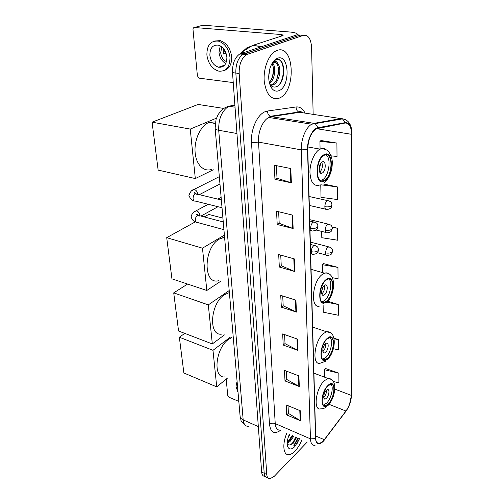<?xml version="1.0" encoding="UTF-8"?>
<svg xmlns="http://www.w3.org/2000/svg" width="504" height="504" viewBox="0 0 504 504"><rect width="100%" height="100%" fill="white"/><g stroke="black" fill="none" stroke-linecap="round" stroke-linejoin="round"><path stroke-width="0.76" d="M238.776 400.901L215.303 130.227M281.528 81.358L282.416 77.736M294.059 445.675L298.242 438.026L294.059 445.675M293.24 442.071L295.741 436.93L293.24 442.071M303.458 35.311L296.925 34.839L239.683 53.997C234.7 57.683 232.312 63.901 232.514 72.652L261.639 472.021C261.91 474.875 262.987 476.305 264.865 476.324M313.148 114.301L311.579 47.282C310.93 38.644 308.183 34.669 303.339 35.349L246.362 54.678C241.397 58.395 239.003 64.651 239.173 73.452L266.774 474.503L264.197 473.256C264.468 476.116 265.539 477.546 267.41 477.559C265.539 477.546 264.468 476.116 264.197 473.256L235.834 73.049L264.197 473.256L261.639 472.021M247.811 54.004L244.459 53.663L243.01 54.337C238.039 58.036 235.645 64.273 235.834 73.049C235.645 64.273 238.039 58.036 243.01 54.337L300.126 35.091L244.459 53.663L241.132 53.33M294.979 451.13C297.769 448.176 300.101 444.345 301.959 439.652C300.101 444.345 297.769 448.176 294.979 451.13C292.824 453.335 290.795 454.526 288.899 454.696C290.795 454.526 292.824 453.335 294.979 451.13M296.843 444.043L299.458 438.556L296.843 444.043M279.241 98.16L279.972 97.808C296.428 90.6 294.273 43.842 277.112 50.425L275.291 51.269C268.229 55.276 263.069 69.439 264.279 81.648C266.396 94.802 271.379 100.302 279.241 98.16L279.972 97.808C296.428 90.6 294.273 43.842 277.112 50.425L275.291 51.269C268.229 55.276 263.069 69.439 264.279 81.648C266.396 94.802 271.379 100.302 279.241 98.16M323.159 441.183L319.347 443.64C317.123 443.873 315.913 442.128 315.712 438.417L307.78 149.411C308.057 139.614 310.855 132.754 316.166 128.829L345.045 123.033C349.14 122.894 351.32 126.655 351.59 134.316L351.301 395.388C351.049 401.001 349.266 406.218 345.939 411.031L323.159 441.183M323.165 441.441L345.964 411.251C349.373 406.312 351.206 400.97 351.458 395.218L351.786 134.209C351.509 126.359 349.272 122.503 345.082 122.642L318.018 127.733C312.606 128.432 307.112 139.778 307.547 149.53L315.529 438.606C316.184 444.604 318.73 445.549 323.165 441.441M296.365 437.207L292.793 443.999M290.802 168.531L274.252 165.218L274.951 179.323L291.362 182.813L290.802 168.531M276.4 165.652L277.011 178.24L291.362 182.813M277.011 178.183L274.951 179.323M292.622 215.107L276.545 211.233L277.206 224.494L293.145 228.526L292.622 215.107M278.636 211.737L279.197 223.31L293.145 228.526M279.191 223.241L277.206 224.494M294.33 258.905L278.699 254.533L279.323 267.032L294.821 271.536L294.33 258.905M280.734 255.1L281.251 265.753L294.821 271.536M281.251 265.677L279.323 267.032M300.258 410.729L286.203 404.933L286.7 414.943L300.649 420.821L300.258 410.729M288.03 405.682L288.408 413.4L300.649 420.821M288.401 413.311L286.7 414.943M298.897 375.889L284.476 370.383L285.006 380.942L299.313 386.543L298.897 375.889M286.354 371.101L286.763 379.455L299.313 386.543M286.757 379.367L285.006 380.942M297.461 339.091L282.662 333.913L283.216 345.064L297.902 350.349L297.461 339.091M284.59 334.587L285.025 343.64L297.902 350.349M285.025 343.552L283.216 345.064M295.942 300.163L280.741 295.357L281.327 307.156L296.409 312.077L295.942 300.163M282.719 295.987L283.191 305.796L296.409 312.077M283.191 305.714L281.327 307.156M286.877 433.056C282.032 444.011 283.229 455.471 288.899 454.696C283.229 455.471 282.032 444.011 286.877 433.056M266.774 474.503C267.032 477.364 268.096 478.794 269.961 478.8L274.283 476.293L307.289 441.983M337.277 186.877L320.771 184.785L321.017 197.335L337.384 199.534L337.277 186.877L323.24 183.96M331.191 155.849L337.019 156.479L336.905 143.073L320.991 140.509M323.108 305.115L323.247 312.184L338.36 315.252L338.266 304.504L327.902 301.31M333.371 348.73L338.65 349.915L338.562 339.702L333.976 338.152M333.371 381.503L338.927 382.864L338.846 373.149L325.256 368.405M321.678 231.412L321.798 237.699L337.724 240.225L337.623 228.255L331.997 226.888M332.407 277.717L338.052 278.743L337.957 267.404L323.297 263.554M337.957 267.404L322.327 264.676L322.478 272.576M322.327 264.676L323.436 263.39M338.266 304.504L327.033 302.287M338.562 339.702L334.095 338.732M338.846 373.149L324.368 369.703L324.513 377.149M324.368 369.703L325.389 368.216M337.623 228.255L332.161 227.43M336.905 143.073L319.927 141.366L320.078 149.09M319.927 141.366L321.142 140.389M289.945 434.398L288.212 437.359M293.914 436.136L289.945 441.592L287.23 442.997M292.918 435.702L288.95 441.151L287.274 442.235M289.384 434.152C287.368 439.06 286.776 443.136 287.608 446.399C288.956 449.776 291.35 449.851 294.777 446.62L299.622 438.631M287.23 443.866C288.502 445.454 290.241 445.347 292.452 443.545M296.213 437.138C294.632 440.496 292.774 443.022 290.638 444.704M292.244 435.406L287.74 442.002M296.711 437.359L292.541 443.665M292.742 435.62L290.449 439.62M226.195 379.14L227.732 395.363L229.181 397.291L238.82 401.404M236.924 381.963L236.004 386.379L237.781 391.866M328.274 403.931C334.209 398.368 336.124 382.687 330.599 384.344L327.965 385.969C321.962 391.381 319.977 407.333 325.445 405.701L328.274 403.931M323.354 405.04L326.523 403.238C331.166 398.847 333.976 386.933 330.971 384.287M231.619 337.56L228.495 339.406C215.202 348.548 212.625 378.958 225.055 376.879M326.428 398.305C329.081 395.854 329.937 388.861 327.48 389.592L326.283 390.329C323.618 392.748 322.749 399.792 325.193 399.067L326.428 398.305M323.757 397.543L323.978 397.341C325.767 395.212 326.605 392.818 326.472 390.153M179.342 337.226L212.978 350.311L216.733 386.87L183.878 372.985L179.342 337.226L184.798 333.396M212.978 350.311L230.397 337.107M227.657 377.95L216.733 386.87M327.499 358.275C333.944 352.787 335.614 335.481 329.396 337.674L327.172 338.997C320.645 344.314 318.919 361.91 325.061 359.743L327.499 358.275M322.68 359.176L325.685 357.626C330.706 353.323 333.535 340.244 330 337.567M229.162 292.666L224.456 294.72C209.973 303.647 208.234 337.081 222.075 334.026M325.59 352.334C328.469 349.921 329.206 342.203 326.453 343.167L325.433 343.772C322.535 346.154 321.785 353.928 324.532 352.964L325.59 352.334M322.881 351.578L323.051 351.433C325.042 349.159 325.886 346.563 325.571 343.659M323.461 346.928L323.203 347.684M173.722 292.881L208.303 304.882L212.323 343.942L178.555 331.002L173.722 292.881L187.595 284.061M208.303 304.882L228.992 290.695M224.419 334.895L212.323 343.942M326.535 301.083C333.661 295.772 334.902 276.192 327.814 279.159L326.176 280.092C318.944 285.226 317.665 305.115 324.658 302.173L326.535 301.083M321.911 301.751L324.645 300.504C330.158 296.377 332.968 281.654 328.709 278.958M224.356 237.352L219.423 239.041C203.326 247.577 202.942 285.233 218.553 280.722M324.538 294.739C327.726 292.408 328.274 283.683 325.124 284.993L324.368 285.422C321.161 287.721 320.607 296.51 323.732 295.205L324.538 294.739M321.829 293.989L321.892 293.939C324.141 291.482 324.979 288.641 324.393 285.409M322.837 287.393L321.615 291.469M166.717 237.667L202.476 248.182L206.823 290.474L171.94 278.832L166.717 237.667L195.426 221.792M204.214 216.928L208.719 214.439L222.68 218.068M202.476 248.182L224.173 235.223M220.557 281.364L206.823 290.474M324.494 180.237C333.188 175.631 333.15 150.305 324.28 155.263L324.072 155.377C315.195 159.768 315.277 185.453 323.984 180.514L324.494 180.237M320.538 180.501L322.44 179.821C329.131 176.343 331.67 157.418 325.716 154.804M215.473 121.867L208.883 122.459C200.699 125.742 194.172 139.602 195.086 152.025C195.892 164.493 203.679 172.255 211.617 169.407M322.314 173.004C326.208 170.988 326.176 159.705 322.245 161.904L322.113 161.973C318.182 163.945 318.232 175.298 322.125 173.105L322.314 173.004M319.744 172.229C322.339 169.268 323.014 165.929 321.76 162.212M320.601 163.548L319.19 170.566M320.103 164.462L319.082 169.539M152.076 122.176L190.235 129.087L195.319 178.573L158.149 170.087L152.076 122.176L198.141 104.448L223.738 108.436M190.235 129.087L216.462 118.175M213.28 169.766L195.319 178.573M223.871 65.93L223.341 65.583M297.448 34.877L297.53 34.379C297.108 33.195 294.355 32.388 289.277 31.96L202.923 25.2L194.443 27.506L281.238 34.549L283.261 35.148L282.41 35.746L252.441 45.486L262.08 46.387M194.443 27.506C193.46 27.562 192.982 28.262 193.013 29.616L197.404 75.839L199.13 78.158L233.239 82.593M240.717 53.481L241.548 52.372L252.441 45.486M209.884 55.32C210.842 61.671 213.734 65.633 218.572 67.208C224.022 67.618 226.794 64.26 226.888 57.135C226.019 50.854 223.196 46.859 218.421 45.152C212.745 44.635 209.897 48.031 209.884 55.32M220.216 45.845L219.001 52.416C219.643 57.62 221.899 61.318 225.761 63.504M224.085 49.342L223.152 49.638L223.493 54.01L226.063 53.178M221.867 46.948L220.67 52.586C221.237 56.99 223.171 60.014 226.479 61.652M224.104 70.554C229.301 68.891 231.827 64.348 231.664 56.92C230.511 48.415 226.699 42.985 220.235 40.635L214.773 40.988M230.007 57.469C228.841 48.945 225.023 43.502 218.553 41.145C210.767 40.421 206.873 45.039 206.886 54.999C208.196 63.649 212.153 69.029 218.742 71.14C226.101 71.675 229.856 67.12 230.007 57.469M221.886 66.074L222.799 66.654M225.382 51.534L223.152 52.252M251.061 46.324L247.105 47.603L242.279 51.906M269.791 68.891L268.701 76.614M272.721 63.34C276.406 66.988 275.033 79.6 269.52 83.412M271.971 63.888C274.8 67.82 273.741 78.133 269.268 82.379M272.299 63L274.913 61.343C276.249 61.223 277.25 62.112 277.912 64.014C276.633 62.729 275.203 62.357 273.628 62.899L271.618 64.21M277.912 64.014C281.868 68.16 279.443 82.385 273.256 84.823L270.805 85.308M274.863 62.654C280.684 63.769 279.355 81.768 271.996 84.666L270.617 85.094M270.472 85.27L270.106 85.201M270.402 85.126L270.087 85.151M271.813 88.351C273.874 90.941 276.236 91.722 278.907 90.688C290.587 86.738 289.409 53.455 277.458 58.275C274.037 59.693 271.473 63.258 269.766 68.979C267.889 76.942 268.575 83.399 271.813 88.351L270.131 84.496C271.788 86.669 273.716 87.463 275.915 86.864C286.259 84.111 285.982 56.845 276.746 59.573L275.272 60.184L272.481 62.716M278.901 59.705C284.47 61.91 284.968 77.307 279.166 84.754M278.063 66.749C278.668 71.354 278.101 75.814 276.362 80.136M273.08 66.44C273.628 70.856 273.099 75.134 271.486 79.267M234.877 104.996L228.841 106.243C221.836 110.773 218.453 118.78 218.698 130.271L243.18 419.889C243.671 424.248 245.41 426.403 248.396 426.353M258.325 426.598L243.18 419.889C241.372 419.051 240.351 417.898 240.124 416.43L240.099 416.153M231.588 105.405L234.94 105.916M232.514 72.652L239.173 73.452M245.133 425.105C242.172 422.51 240.792 420.853 240.988 420.134L240.124 416.43L215.145 128.419C215.347 129.245 216.531 129.862 218.698 130.271L236.949 133.503M235.034 107.188L228.841 106.243C225.931 106.987 223.329 108.467 221.029 110.685L218.043 114.698L216.084 119.328L215.132 128.255M280.615 430.315C274.34 434.587 270.635 432.615 269.508 424.406L251.515 142.821L258.527 142.109L275.222 423.587C275.619 428.11 277.276 430.296 280.205 430.139M251.515 142.821C250.494 129.975 257.09 114.862 264.959 111.762L267.517 111.019L296.094 106.968C299.855 106.59 302.835 108.625 305.021 113.091M318.018 127.733L315.328 123.745L314.105 123.341L271.272 116.645L268.821 117.457C262.735 120.33 257.79 132.098 258.527 142.109L301.298 149.877C300.838 139.532 305.852 127.273 311.743 124.217L314.105 123.341L341.328 118.49L345.297 119.536M323.839 440.679L324.419 439.942M301.594 111.932L301.827 112.386M351.924 133.9L351.458 395.218M351.786 134.209L351.924 133.793C351.773 124.803 348.636 119.826 342.506 118.868L299.697 112.304L271.272 116.645L270.257 116.317C268.43 115.252 267.511 113.488 267.517 111.019M345.082 122.642L342.506 118.868L311.743 124.217L268.821 117.457L270.257 116.317L298.714 111.995C296.938 110.993 296.068 109.318 296.094 106.968M345.416 411.989L345.964 411.251M307.547 149.53L301.298 149.877L310.464 438.858L315.529 438.606M318.736 443.375L318.421 443.646M315.031 445.372C312.253 445.643 310.729 443.47 310.464 438.858L275.222 423.587C273.061 422.843 271.158 423.121 269.508 424.406M303.339 35.349L300.126 35.091M302.929 112.783L298.714 111.995C299.767 111.227 301.052 111.434 302.57 112.625M351.59 134.316L316.474 128.671M324.381 439.721L315.649 435.973M345.939 411.031L329.036 404.328M351.301 395.388L334.845 389.107M294.79 113.053L294.506 112.638M295.438 300L295.905 311.875M296.969 338.921L297.417 350.135M298.418 375.707L298.841 386.316M299.792 410.533L300.189 420.582M293.813 258.76L294.311 271.354M292.093 214.981L292.616 228.362M290.26 168.418L290.821 182.668M293.851 445.397L297.927 437.888M294.178 445.832L298.393 438.096M292.578 443.722L292.818 443.369M295.054 439.387L296.05 437.069M327.959 385.466C319.775 393.032 320.273 413.104 328.28 404.422C336.155 396.957 335.979 377.282 327.959 385.466M326.995 406.457C324.96 408.164 322.881 408.958 320.739 408.839C312.915 411.138 315.731 388.357 324.343 380.734L328.054 378.473L331.141 379.348M327.165 338.455C318.667 345.574 319.202 367.145 327.512 358.804C335.677 351.754 335.481 330.668 327.165 338.455M325.88 361.16L320.399 363.126C311.623 366.175 314.049 341.063 323.423 333.579L326.535 331.745L330.202 332.621M326.17 279.5C317.281 285.982 317.86 309.513 326.542 301.657C335.072 295.205 334.864 272.28 326.17 279.5M320.084 305.884C310.099 310.042 311.869 281.654 322.264 274.441L324.526 273.162C326.239 272.582 327.713 272.853 328.948 273.974M324.059 154.678C314.332 159.548 315.019 187.507 324.5 180.917C333.805 175.965 333.56 148.9 324.059 154.678M319.687 185.012C313.853 186.757 310.609 182.511 309.935 172.273C309.865 162.817 314.515 152.032 319.807 149.234L320.015 149.121C322.232 148.037 324.223 148.195 325.987 149.594M315.643 245.763L313.734 245.713C312.197 247.061 311.384 249.064 311.296 251.71C311.447 253.789 312.159 254.659 313.425 254.331C318.32 253.619 317.785 252.208 318.503 249.889M311.296 251.71C313.847 252.239 316.002 251.987 317.778 250.942L318.503 249.707C318.024 248.359 318.711 246.494 314.206 245.454L310.388 244.446M194.443 211.793L196.106 210.798C198.066 211.17 199.294 212.581 199.804 215.025L199.811 215.769M199.83 216.09L197.492 215.473C196.081 216.43 195.376 217.961 195.363 220.059C195.583 221.924 196.365 222.755 197.7 222.56L223.681 229.585M315.038 222.232L313.142 222.132C311.579 223.442 310.754 225.458 310.666 228.186C310.836 230.416 311.592 231.336 312.946 230.958C317.841 230.158 317.299 228.684 317.993 226.422M310.666 228.186C313.249 228.684 315.447 228.432 317.249 227.43L317.993 226.252C317.501 224.834 318.112 222.85 313.513 221.93L309.746 221.017M192.207 190.512L193.996 189.46C195.93 189.869 197.14 191.293 197.625 193.719L197.644 194.223M197.524 194.431L195.25 193.882C193.813 194.809 193.095 196.352 193.089 198.507C193.328 200.491 194.16 201.367 195.583 201.127L221.779 207.686M329.723 247.08L327.953 247.061C326.504 248.371 325.729 250.305 325.622 252.863C325.741 254.854 326.39 255.698 327.569 255.402C332.483 254.665 331.777 253.392 332.546 251.137M325.622 252.863C328.11 253.38 330.196 253.134 331.878 252.12L332.546 250.967C332.067 249.745 332.93 247.949 328.432 246.796L310.319 242.065M329.358 224.33L327.606 224.267C326.132 225.54 325.345 227.493 325.238 230.133C325.37 232.256 326.063 233.15 327.31 232.817C332.218 232.029 331.556 230.605 332.268 228.457M325.238 230.133C327.764 230.618 329.881 230.372 331.588 229.396L332.268 228.293C331.771 226.945 332.596 225.137 327.997 224.059L309.708 219.643M328.98 200.844L327.247 200.743C325.748 201.972 324.948 203.95 324.834 206.665C324.986 208.939 325.729 209.884 327.052 209.5C331.96 208.624 331.298 207.15 331.985 205.04M324.834 206.665C327.405 207.113 329.559 206.873 331.298 205.941L331.985 204.889C331.462 203.402 332.243 201.581 327.537 200.586L309.072 196.497M281.238 34.549L281.308 36.105M261.727 46.5L252.183 45.606M241.548 52.372L243.432 52.561M239.683 53.997L246.362 54.678M319.347 443.64L316.764 442.518M349.36 405.033L351.578 394.726M287.438 445.712L287.608 446.399M313.923 373.18L328.054 378.473C337.718 378.34 336.326 396.396 328.117 405.386M323.688 404.995L325.445 405.701M324.154 398.658L325.193 399.067M312.656 327.096L326.535 331.745C337.119 330.901 336.269 350.734 327.316 359.919M323.24 359.087L325.061 359.743M323.291 352.523L324.532 352.964M311.069 269.331L324.526 273.162C336.288 271.297 336.262 293.618 326.29 303.011M222.781 237.617L224.419 238.071M322.762 301.587L324.658 302.173M322.226 294.745L323.732 295.205M307.818 146.954L320.015 149.121C323.247 148.529 326.012 149.209 328.306 151.175C333.352 158.558 332.224 163.126 332.117 166.238C331.26 173.477 328.564 179.052 324.041 182.977M208.996 122.409L215.227 123.474M321.93 180.092L323.984 180.514M320.078 172.702L322.125 173.105M208.209 204.29L196.106 210.798C194.519 211.346 191.01 214.257 191.23 217.01C192.049 219.82 193.668 221.502 196.088 222.069M310.64 253.575L311.932 253.922M217.81 199.124L220.891 197.467M198.4 215.397C197.171 214.187 196.573 213.866 196.604 214.446L197.959 215.277L223.014 221.88M200.97 216.071L217.98 206.734M219.095 176.778L193.996 189.46C191.803 189.844 190.109 191.904 188.912 195.634C190.512 199.011 192.156 200.674 193.851 200.617M309.998 230.221L311.359 230.561M196.125 193.857C195.287 192.774 194.601 192.44 194.072 192.849L195.615 193.731L221.105 199.924M199.357 194.638L219.731 184.111M317.432 252.68L326.227 255.043M316.09 230.019L325.893 232.457M309.317 205.437L325.553 209.154M252.233 45.58L261.809 46.475M224.689 65.117L218.572 67.208M220.235 40.635L218.553 41.145M247.105 47.603L248.793 47.767M271.996 84.666L273.256 84.823"/></g></svg>
